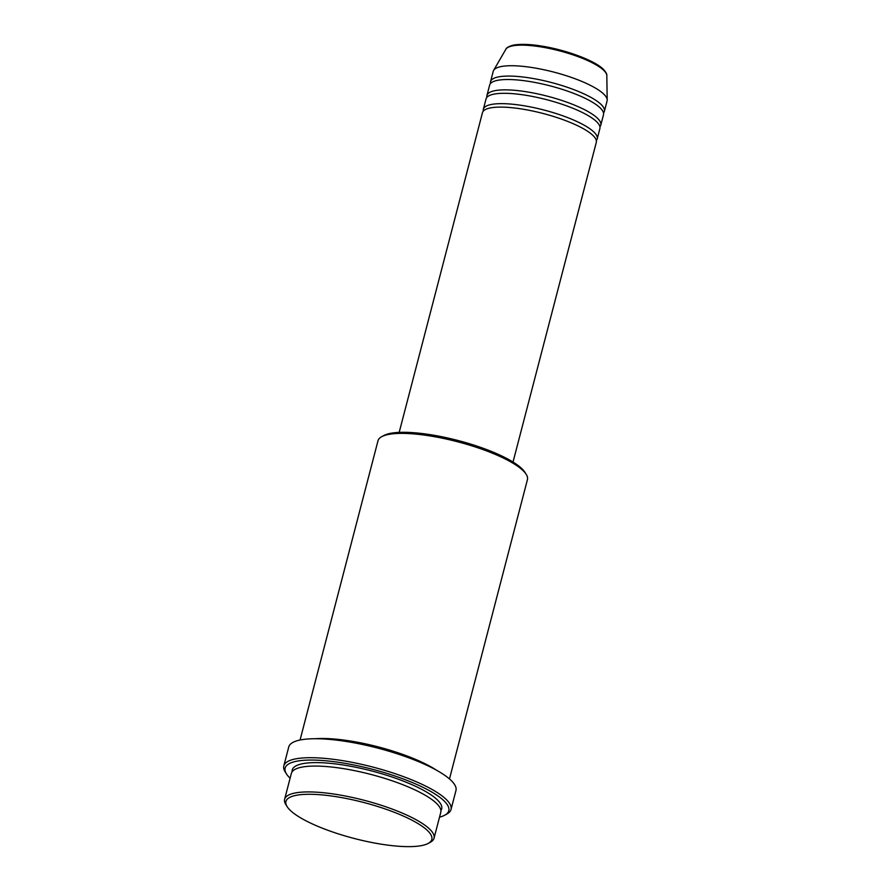<?xml version="1.0" encoding="UTF-8"?>
<svg xmlns="http://www.w3.org/2000/svg" width="891" height="891" viewBox="0 0 891 891"><rect width="100%" height="100%" fill="white"/><g stroke="black" fill="none" stroke-linecap="round" stroke-linejoin="round"><path stroke-width="1.34" d="M513.027 462.039L596.302 142.348A58.817 14.534 -165.4 0 0 593.272 135.744A58.817 14.534 -165.4 0 0 531.715 110.818A58.817 14.534 -165.4 0 0 482.454 112.7L399.179 432.391M596.324 140.522A58.817 14.534 -165.4 0 0 597.193 138.907A58.817 14.534 -165.4 0 0 594.174 132.302A58.817 14.534 -165.4 0 0 532.618 107.366A58.817 14.534 -165.4 0 0 483.356 109.248A58.817 14.534 -165.4 0 0 483.334 111.085M597.193 138.907L599.888 128.56A58.817 14.534 -165.4 0 0 596.859 121.956A58.817 14.534 -165.4 0 0 535.313 97.019A58.817 14.534 -165.4 0 0 486.052 98.912L483.356 109.248M599.91 126.722A58.817 14.534 -165.4 0 0 600.79 125.119A58.817 14.534 -165.4 0 0 597.761 118.514A58.817 14.534 -165.4 0 0 536.204 93.577A58.817 14.534 -165.4 0 0 486.943 95.46A58.817 14.534 -165.4 0 0 486.92 97.297M600.79 125.119L603.485 114.772A58.817 14.534 -165.4 0 0 600.456 108.167A58.817 14.534 -165.4 0 0 538.899 83.231A58.817 14.534 -165.4 0 0 489.638 85.124L486.943 95.46M603.508 112.934A58.817 14.534 -165.4 0 0 604.376 111.33A58.817 14.534 -165.4 0 0 601.358 104.715A58.817 14.534 -165.4 0 0 539.801 79.789A58.817 14.534 -165.4 0 0 490.54 81.671A58.817 14.534 -165.4 0 0 490.518 83.509M289.831 809.93A75.367 18.611 -165.4 0 0 359.307 839.756A75.367 18.611 -165.4 0 0 428.203 843.421A75.367 18.611 -165.4 0 0 427.936 830.991A75.367 18.611 -165.4 0 0 339.839 797.289A75.367 18.611 -165.4 0 0 287.158 806.678A75.367 18.611 -165.4 0 0 289.831 809.93M287.158 806.678L285.866 804.618A77.205 19.067 14.6 0 1 284.619 799.272A77.205 19.067 14.6 0 1 349.272 796.799A77.205 19.067 14.6 0 1 430.063 829.521A77.205 19.067 14.6 0 1 434.04 838.197A77.205 19.067 14.6 0 1 430.353 842.262L428.203 843.421M381.704 436.679L383.843 435.521A75.367 18.611 14.6 0 1 452.739 439.174A75.367 18.611 14.6 0 1 522.226 469.011A75.367 18.611 14.6 0 1 524.888 472.252L526.191 474.313A77.205 19.067 -165.4 0 0 523.462 470.994A77.205 19.067 -165.4 0 0 452.283 440.432A77.205 19.067 -165.4 0 0 381.704 436.679A77.205 19.067 -165.4 0 0 378.007 440.744L300.055 740.02M449.476 778.934L527.427 479.659A77.205 19.067 -165.4 0 0 526.191 474.313M439.53 817.136A84.556 20.883 -165.4 0 0 444.743 815.198A84.556 20.883 -165.4 0 0 444.431 801.254A84.556 20.883 -165.4 0 0 345.597 763.431A84.556 20.883 -165.4 0 0 286.501 773.978A84.556 20.883 -165.4 0 0 289.486 777.62A84.556 20.883 -165.4 0 0 290.11 778.211M286.501 773.978L285.198 771.918A86.394 21.339 14.6 0 1 283.806 765.926A86.394 21.339 14.6 0 1 356.155 763.164A86.394 21.339 14.6 0 1 446.569 799.784A86.394 21.339 14.6 0 1 451.013 809.485A86.394 21.339 14.6 0 1 446.881 814.029L444.743 815.198M434.04 838.197L440.778 812.336A77.205 19.067 -165.4 0 0 436.802 803.671A77.205 19.067 -165.4 0 0 356.01 770.949A77.205 19.067 -165.4 0 0 291.357 773.421L284.619 799.272M436.813 770.392A77.205 19.067 -165.4 0 0 315.28 738.739M451.013 809.485L455.958 790.529A86.394 21.339 -165.4 0 0 451.503 780.817A86.394 21.339 -165.4 0 0 361.1 744.197A86.394 21.339 -165.4 0 0 288.751 746.97L283.806 765.926M604.376 111.33L607.072 100.984A58.817 14.534 -165.4 0 0 607.194 99.992A58.817 14.534 -165.4 0 0 604.042 94.379A58.817 14.534 -165.4 0 0 544.423 69.854A58.817 14.534 -165.4 0 0 493.614 70.4A58.817 14.534 -165.4 0 0 493.235 71.325L490.54 81.671M505.843 49.295C506.199 47.88 508.516 46.532 512.782 45.274C521.046 43.514 533.063 44.673 540.859 45.964C565.64 49.718 595.11 60.599 603.575 69.509C606.014 72.26 607.094 74.298 606.816 75.601A52.291 12.919 -165.4 0 0 604.02 70.612A52.291 12.919 -165.4 0 0 551.017 48.816A52.291 12.919 -165.4 0 0 505.843 49.295L493.614 70.4M292.125 771.784A77.205 19.067 14.6 0 1 353.449 766.795A77.205 19.067 14.6 0 1 437.704 800.218A77.205 19.067 14.6 0 1 440.9 810.532M606.816 75.601L607.194 99.992"/></g></svg>
